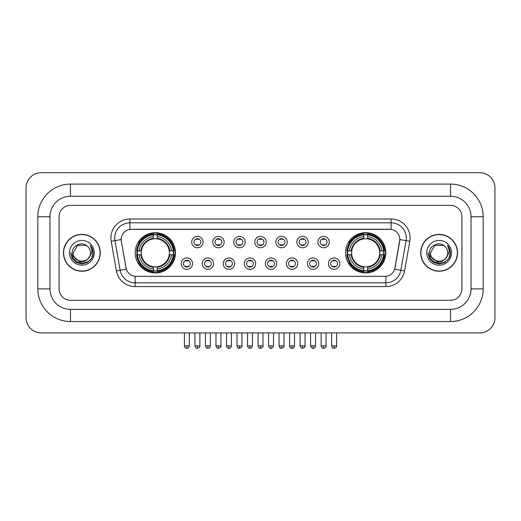 <?xml version="1.0" encoding="UTF-8"?>
<svg xmlns="http://www.w3.org/2000/svg" width="521" height="521" viewBox="0 0 521 521"><rect width="100%" height="100%" fill="white"/><g stroke="black" fill="none" stroke-linecap="round" stroke-linejoin="round"><path stroke-width="0.78" d="M345.547 252.809A20.124 20.124 0 0 0 365.67 272.932A20.124 20.124 0 0 0 385.794 252.809A20.124 20.124 0 0 0 365.67 232.692A20.124 20.124 0 0 0 345.547 252.809M135.206 252.809A20.124 20.124 0 0 0 155.33 272.932A20.124 20.124 0 0 0 175.453 252.809A20.124 20.124 0 0 0 155.33 232.692A20.124 20.124 0 0 0 135.206 252.809M192.575 263.633A5.692 5.692 0 0 1 186.883 269.324A5.692 5.692 0 0 1 181.184 263.633A5.692 5.692 0 0 1 186.883 257.934A5.692 5.692 0 0 1 192.575 263.633M183.464 263.633A3.419 3.419 0 0 0 186.883 267.052A3.419 3.419 0 0 0 190.295 263.633A3.419 3.419 0 0 0 186.883 260.213A3.419 3.419 0 0 0 183.464 263.633M213.61 263.633A5.692 5.692 0 0 1 207.918 269.324A5.692 5.692 0 0 1 202.22 263.633A5.692 5.692 0 0 1 207.918 257.934A5.692 5.692 0 0 1 213.61 263.633M204.499 263.633A3.419 3.419 0 0 0 207.918 267.052A3.419 3.419 0 0 0 211.331 263.633A3.419 3.419 0 0 0 207.918 260.213A3.419 3.419 0 0 0 204.499 263.633M234.645 263.633A5.692 5.692 0 0 1 228.947 269.324A5.692 5.692 0 0 1 223.255 263.633A5.692 5.692 0 0 1 228.947 257.934A5.692 5.692 0 0 1 234.645 263.633M225.534 263.633A3.419 3.419 0 0 0 228.947 267.052A3.419 3.419 0 0 0 232.366 263.633A3.419 3.419 0 0 0 228.947 260.213A3.419 3.419 0 0 0 225.534 263.633M255.681 263.633A5.692 5.692 0 0 1 249.982 269.324A5.692 5.692 0 0 1 244.29 263.633A5.692 5.692 0 0 1 249.982 257.934A5.692 5.692 0 0 1 255.681 263.633M246.563 263.633A3.419 3.419 0 0 0 249.982 267.052A3.419 3.419 0 0 0 253.401 263.633A3.419 3.419 0 0 0 249.982 260.213A3.419 3.419 0 0 0 246.563 263.633M276.71 263.633A5.692 5.692 0 0 1 271.018 269.324A5.692 5.692 0 0 1 265.319 263.633A5.692 5.692 0 0 1 271.018 257.934A5.692 5.692 0 0 1 276.71 263.633M267.599 263.633A3.419 3.419 0 0 0 271.018 267.052A3.419 3.419 0 0 0 274.437 263.633A3.419 3.419 0 0 0 271.018 260.213A3.419 3.419 0 0 0 267.599 263.633M297.745 263.633A5.692 5.692 0 0 1 292.053 269.324A5.692 5.692 0 0 1 286.355 263.633A5.692 5.692 0 0 1 292.053 257.934A5.692 5.692 0 0 1 297.745 263.633M288.634 263.633A3.419 3.419 0 0 0 292.053 267.052A3.419 3.419 0 0 0 295.466 263.633A3.419 3.419 0 0 0 292.053 260.213A3.419 3.419 0 0 0 288.634 263.633M318.78 263.633A5.692 5.692 0 0 1 313.082 269.324A5.692 5.692 0 0 1 307.39 263.633A5.692 5.692 0 0 1 313.082 257.934A5.692 5.692 0 0 1 318.78 263.633M309.669 263.633A3.419 3.419 0 0 0 313.082 267.052A3.419 3.419 0 0 0 316.501 263.633A3.419 3.419 0 0 0 313.082 260.213A3.419 3.419 0 0 0 309.669 263.633M339.816 263.633A5.692 5.692 0 0 1 334.117 269.324A5.692 5.692 0 0 1 328.425 263.633A5.692 5.692 0 0 1 334.117 257.934A5.692 5.692 0 0 1 339.816 263.633M330.705 263.633A3.419 3.419 0 0 0 334.117 267.052A3.419 3.419 0 0 0 337.536 263.633A3.419 3.419 0 0 0 334.117 260.213A3.419 3.419 0 0 0 330.705 263.633M203.092 242.07A5.692 5.692 0 0 1 197.4 247.762A5.692 5.692 0 0 1 191.702 242.07A5.692 5.692 0 0 1 197.4 236.371A5.692 5.692 0 0 1 203.092 242.07M193.981 242.07A3.419 3.419 0 0 0 197.4 245.482A3.419 3.419 0 0 0 200.813 242.07A3.419 3.419 0 0 0 197.4 238.651A3.419 3.419 0 0 0 193.981 242.07M224.128 242.07A5.692 5.692 0 0 1 218.429 247.762A5.692 5.692 0 0 1 212.737 242.07A5.692 5.692 0 0 1 218.429 236.371A5.692 5.692 0 0 1 224.128 242.07M215.017 242.07A3.419 3.419 0 0 0 218.429 245.482A3.419 3.419 0 0 0 221.848 242.07A3.419 3.419 0 0 0 218.429 238.651A3.419 3.419 0 0 0 215.017 242.07M245.163 242.07A5.692 5.692 0 0 1 239.465 247.762A5.692 5.692 0 0 1 233.773 242.07A5.692 5.692 0 0 1 239.465 236.371A5.692 5.692 0 0 1 245.163 242.07M236.052 242.07A3.419 3.419 0 0 0 239.465 245.482A3.419 3.419 0 0 0 242.884 242.07A3.419 3.419 0 0 0 239.465 238.651A3.419 3.419 0 0 0 236.052 242.07M266.192 242.07A5.692 5.692 0 0 1 260.5 247.762A5.692 5.692 0 0 1 254.808 242.07A5.692 5.692 0 0 1 260.5 236.371A5.692 5.692 0 0 1 266.192 242.07M257.081 242.07A3.419 3.419 0 0 0 260.5 245.482A3.419 3.419 0 0 0 263.919 242.07A3.419 3.419 0 0 0 260.5 238.651A3.419 3.419 0 0 0 257.081 242.07M287.227 242.07A5.692 5.692 0 0 1 281.535 247.762A5.692 5.692 0 0 1 275.837 242.07A5.692 5.692 0 0 1 281.535 236.371A5.692 5.692 0 0 1 287.227 242.07M278.116 242.07A3.419 3.419 0 0 0 281.535 245.482A3.419 3.419 0 0 0 284.948 242.07A3.419 3.419 0 0 0 281.535 238.651A3.419 3.419 0 0 0 278.116 242.07M308.263 242.07A5.692 5.692 0 0 1 302.571 247.762A5.692 5.692 0 0 1 296.872 242.07A5.692 5.692 0 0 1 302.571 236.371A5.692 5.692 0 0 1 308.263 242.07M299.152 242.07A3.419 3.419 0 0 0 302.571 245.482A3.419 3.419 0 0 0 305.983 242.07A3.419 3.419 0 0 0 302.571 238.651A3.419 3.419 0 0 0 299.152 242.07M329.298 242.07A5.692 5.692 0 0 1 323.6 247.762A5.692 5.692 0 0 1 317.908 242.07A5.692 5.692 0 0 1 323.6 236.371A5.692 5.692 0 0 1 329.298 242.07M320.187 242.07A3.419 3.419 0 0 0 323.6 245.482A3.419 3.419 0 0 0 327.019 242.07A3.419 3.419 0 0 0 323.6 238.651A3.419 3.419 0 0 0 320.187 242.07M116.417 270.913L111.194 241.301A18.984 18.984 0 0 1 129.892 219.022L391.108 219.022A18.984 18.984 0 0 1 409.806 241.301L404.583 270.913A18.984 18.984 0 0 1 385.885 286.602L135.115 286.602A18.984 18.984 0 0 1 116.417 270.913L120.156 270.256L114.933 240.643A15.187 15.187 0 0 1 129.892 222.819L391.108 222.819A15.187 15.187 0 0 1 406.067 240.643L400.844 270.256A15.187 15.187 0 0 1 385.885 282.805L135.115 282.805A15.187 15.187 0 0 1 120.156 270.256L126.316 269.168L121.315 241.301A10.251 10.251 0 0 1 131.409 229.273L389.591 229.273A10.251 10.251 0 0 1 399.685 241.301L394.996 267.879A10.251 10.251 0 0 1 384.902 276.351L136.098 276.351A10.251 10.251 0 0 1 126.004 267.879L121.315 241.301L121.269 238.006M137.016 254.71A18.417 18.417 0 0 1 137.016 250.914M347.357 254.71A18.417 18.417 0 0 1 347.357 250.914M63.451 252.809A18.417 18.417 0 0 0 81.862 271.226A18.417 18.417 0 0 0 100.279 252.809A18.417 18.417 0 0 0 81.862 234.398A18.417 18.417 0 0 0 63.451 252.809M420.721 252.809A18.417 18.417 0 0 0 439.138 271.226A18.417 18.417 0 0 0 457.549 252.809A18.417 18.417 0 0 0 439.138 234.398A18.417 18.417 0 0 0 420.721 252.809M129.892 219.022L129.892 229.383L391.108 229.383L391.108 219.022M384.902 276.351L136.098 276.351M409.806 241.301L399.841 239.543L394.684 269.168L404.583 270.913M394.996 267.879L394.938 268.204M126.062 268.204L126.004 267.879M461.919 216.743A11.39 11.39 0 0 0 450.528 205.352L70.472 205.352A11.39 11.39 0 0 0 59.081 216.743L59.081 288.881A11.39 11.39 0 0 0 70.472 300.272L450.528 300.272A11.39 11.39 0 0 0 461.919 288.881L461.919 216.743A11.39 11.39 0 0 0 450.528 205.352L70.472 205.352A11.39 11.39 0 0 0 59.081 216.743L59.081 288.881A11.39 11.39 0 0 0 70.472 300.272L450.528 300.272A11.39 11.39 0 0 0 461.919 288.881L461.919 216.743M100.084 252.809A18.222 18.222 0 0 0 81.862 234.587A18.222 18.222 0 0 0 63.64 252.809A18.222 18.222 0 0 0 81.862 271.037A18.222 18.222 0 0 0 100.084 252.809M88.987 257.862L85.112 261.216L80.032 261.926L72.445 255.596M88.44 258.325C83.881 264.479 72.836 260.546 73.279 252.809C72.758 263.88 90.967 263.88 90.446 252.809C90.967 263.88 72.758 263.88 73.279 252.809L77.57 245.378L86.154 245.378L87.482 246.329C82.22 240.806 72.08 245.358 72.172 252.809C71.208 266.055 92.686 266.407 93.038 253.453L93.051 252.809C93.018 249.995 92.087 247.527 90.244 245.398C91.644 247.696 92.139 250.165 91.722 252.809L88.44 258.325A8.583 8.583 0 0 0 90.446 252.809C90.967 263.88 72.758 263.88 73.279 252.809L77.57 245.378M90.446 252.809A8.583 8.583 0 0 0 87.482 246.329M69.482 252.809A12.38 12.38 0 0 0 81.862 265.189A12.38 12.38 0 0 0 94.242 252.809A12.38 12.38 0 0 0 81.862 240.435A12.38 12.38 0 0 0 69.482 252.809M90.244 245.398L93.051 253.134L92.53 249.422L93.051 253.134L92.53 249.422L93.051 253.134L90.328 245.489L93.051 253.134L90.328 245.489L93.051 252.809L91.553 258.409L87.456 262.506L81.862 264.004L76.268 262.506L72.172 258.409L70.674 252.809M90.328 245.489L93.051 253.141M457.36 252.809A18.222 18.222 0 0 0 439.138 234.587A18.222 18.222 0 0 0 420.916 252.809A18.222 18.222 0 0 0 439.138 271.037A18.222 18.222 0 0 0 457.36 252.809M446.263 257.862L442.388 261.216L437.308 261.926L429.714 255.596M447.721 252.809C448.242 263.88 430.033 263.88 430.554 252.809L434.846 245.378L443.43 245.378L444.758 246.329C439.49 240.806 429.356 245.358 429.447 252.809C428.483 266.055 449.962 266.407 450.307 253.453L450.326 252.809C450.294 249.995 449.363 247.527 447.519 245.398C448.92 247.696 449.415 250.165 448.998 252.809L445.715 258.325A8.583 8.583 0 0 0 447.721 252.809C448.242 263.88 430.033 263.88 430.554 252.809C430.033 263.88 448.242 263.88 447.721 252.809A8.583 8.583 0 0 0 444.758 246.329M445.715 258.325C441.157 264.479 430.112 260.546 430.554 252.809M426.758 252.809A12.38 12.38 0 0 0 439.138 265.189A12.38 12.38 0 0 0 451.518 252.809A12.38 12.38 0 0 0 439.138 240.435A12.38 12.38 0 0 0 426.758 252.809M447.519 245.398L450.326 253.134L449.805 249.422L450.326 253.134L449.805 249.422L450.326 253.134L447.604 245.489L450.326 253.134L447.604 245.489L450.326 252.809L448.828 258.409L444.732 262.506L439.138 264.004L433.544 262.506L429.447 258.409L427.949 252.809M447.604 245.489L450.326 253.141M169.247 254.71A14.047 14.047 0 0 0 157.231 238.892L157.231 238.892A14.047 14.047 0 0 0 141.412 254.71A14.047 14.047 0 0 0 169.247 254.71L169.807 254.71L169.247 254.71A14.047 14.047 0 0 1 157.231 266.732L157.231 269.025A16.327 16.327 0 0 0 171.546 254.71L174.066 254.71A18.834 18.834 0 0 1 157.231 271.545L157.231 270.783A18.072 18.072 0 0 0 173.304 254.71M137.394 254.71A18.033 18.033 0 0 1 137.394 250.914M157.231 234.88A18.033 18.033 0 0 0 153.434 234.88M173.265 250.914A18.033 18.033 0 0 1 173.265 254.71M174.066 250.914A18.834 18.834 0 0 0 157.231 234.079L157.231 234.841A18.072 18.072 0 0 1 173.304 250.914L174.066 250.914M136.593 254.71A18.834 18.834 0 0 0 153.434 271.545L153.434 270.783A18.072 18.072 0 0 1 137.355 254.71L136.593 254.71M173.304 250.914L171.546 250.914A16.327 16.327 0 0 0 157.231 236.599L157.231 234.841M157.231 270.783L157.231 269.025M137.355 254.71L139.114 254.71A16.327 16.327 0 0 0 153.434 269.025L153.434 270.783M157.231 236.599L157.231 238.331A14.601 14.601 0 0 1 169.807 250.914L171.546 250.914M171.546 254.71L169.807 254.71A14.601 14.601 0 0 1 157.231 267.293M153.434 269.025L153.434 266.732A14.047 14.047 0 0 1 141.412 254.71L139.114 254.71M169.247 250.914L169.807 250.914M157.231 270.744A18.033 18.033 0 0 1 153.434 270.744M153.434 234.079A18.834 18.834 0 0 0 136.593 250.914L137.355 250.914A18.072 18.072 0 0 1 153.434 234.841L153.434 234.079M153.434 234.841L153.434 236.599A16.327 16.327 0 0 0 139.114 250.914L137.355 250.914M153.434 238.865L153.434 236.599M139.114 250.914L140.852 250.914A14.601 14.601 0 0 1 153.434 238.331M153.434 266.732L153.434 267.293A14.601 14.601 0 0 1 140.852 254.71M139.53 242.558L138.456 242.558A19.746 19.746 0 0 1 175.076 252.809A19.746 19.746 0 0 1 138.456 263.066L139.53 263.066M379.588 254.71A14.047 14.047 0 0 0 367.565 238.892L367.565 238.892A14.047 14.047 0 0 0 351.753 254.71A14.047 14.047 0 0 0 379.588 254.71L380.148 254.71L379.588 254.71A14.047 14.047 0 0 1 367.565 266.732L367.565 269.025A16.327 16.327 0 0 0 381.886 254.71L384.407 254.71A18.834 18.834 0 0 1 367.565 271.545L367.565 270.783A18.072 18.072 0 0 0 383.645 254.71M347.735 254.71A18.033 18.033 0 0 1 347.735 250.914M367.565 234.88A18.033 18.033 0 0 0 363.769 234.88M383.606 250.914A18.033 18.033 0 0 1 383.606 254.71M384.407 250.914A18.834 18.834 0 0 0 367.565 234.079L367.565 234.841A18.072 18.072 0 0 1 383.645 250.914L384.407 250.914M346.934 254.71A18.834 18.834 0 0 0 363.769 271.545L363.769 270.783A18.072 18.072 0 0 1 347.696 254.71L346.934 254.71M383.645 250.914L381.886 250.914A16.327 16.327 0 0 0 367.565 236.599L367.565 234.841M367.565 270.783L367.565 269.025M347.696 254.71L349.454 254.71A16.327 16.327 0 0 0 363.769 269.025L363.769 270.783M367.565 236.599L367.565 238.331A14.601 14.601 0 0 1 380.148 250.914L381.886 250.914M381.886 254.71L380.148 254.71A14.601 14.601 0 0 1 367.565 267.293M363.769 269.025L363.769 266.732A14.047 14.047 0 0 1 351.753 254.71L349.454 254.71M379.588 250.914L380.148 250.914M367.565 270.744A18.033 18.033 0 0 1 363.769 270.744M363.769 234.079A18.834 18.834 0 0 0 346.934 250.914L347.696 250.914A18.072 18.072 0 0 1 363.769 234.841L363.769 234.079M363.769 234.841L363.769 236.599A16.327 16.327 0 0 0 349.454 250.914L347.696 250.914M363.769 238.865L363.769 236.599M349.454 250.914L351.193 250.914A14.601 14.601 0 0 1 363.769 238.331M363.769 266.732L363.769 267.293A14.601 14.601 0 0 1 351.193 254.71M349.871 242.558L348.796 242.558A19.746 19.746 0 0 1 385.416 252.809A19.746 19.746 0 0 1 348.796 263.066L349.871 263.066M196.261 245.287L196.261 244.746A2.911 2.911 0 0 0 198.54 244.746L198.54 245.287M198.54 238.846L198.54 239.386A2.911 2.911 0 0 0 196.261 239.386L196.261 238.846M217.296 245.287L217.296 244.746A2.911 2.911 0 0 0 219.569 244.746L219.569 245.287M219.569 238.846L219.569 239.386A2.911 2.911 0 0 0 217.296 239.386L217.296 238.846M238.325 245.287L238.325 244.746A2.911 2.911 0 0 0 240.604 244.746L240.604 245.287M240.604 238.846L240.604 239.386A2.911 2.911 0 0 0 238.325 239.386L238.325 238.846M259.36 245.287L259.36 244.746A2.911 2.911 0 0 0 261.64 244.746L261.64 245.287M261.64 238.846L261.64 239.386A2.911 2.911 0 0 0 259.36 239.386L259.36 238.846M280.396 245.287L280.396 244.746A2.911 2.911 0 0 0 282.675 244.746L282.675 245.287M282.675 238.846L282.675 239.386A2.911 2.911 0 0 0 280.396 239.386L280.396 238.846M301.431 245.287L301.431 244.746A2.911 2.911 0 0 0 303.704 244.746L303.704 245.287M303.704 238.846L303.704 239.386A2.911 2.911 0 0 0 301.431 239.386L301.431 238.846M322.46 245.287L322.46 244.746A2.911 2.911 0 0 0 324.739 244.746L324.739 245.287M324.739 238.846L324.739 239.386A2.911 2.911 0 0 0 322.46 239.386L322.46 238.846M185.743 266.856L185.743 266.316A2.911 2.911 0 0 0 188.022 266.316L188.022 266.856M188.022 260.409L188.022 260.949A2.911 2.911 0 0 0 185.743 260.949L185.743 260.409M206.778 266.856L206.778 266.316A2.911 2.911 0 0 0 209.051 266.316L209.051 266.856M209.051 260.409L209.051 260.949A2.911 2.911 0 0 0 206.778 260.949L206.778 260.409M227.807 266.856L227.807 266.316A2.911 2.911 0 0 0 230.087 266.316L230.087 266.856M230.087 260.409L230.087 260.949A2.911 2.911 0 0 0 227.807 260.949L227.807 260.409M248.843 266.856L248.843 266.316A2.911 2.911 0 0 0 251.122 266.316L251.122 266.856M251.122 260.409L251.122 260.949A2.911 2.911 0 0 0 248.843 260.949L248.843 260.409M269.878 266.856L269.878 266.316A2.911 2.911 0 0 0 272.157 266.316L272.157 266.856M272.157 260.409L272.157 260.949A2.911 2.911 0 0 0 269.878 260.949L269.878 260.409M290.913 266.856L290.913 266.316A2.911 2.911 0 0 0 293.193 266.316L293.193 266.856M293.193 260.409L293.193 260.949A2.911 2.911 0 0 0 290.913 260.949L290.913 260.409M311.949 266.856L311.949 266.316A2.911 2.911 0 0 0 314.222 266.316L314.222 266.856M314.222 260.409L314.222 260.949A2.911 2.911 0 0 0 311.949 260.949L311.949 260.409M332.978 266.856L332.978 266.316A2.911 2.911 0 0 0 335.257 266.316L335.257 266.856M335.257 260.409L335.257 260.949A2.911 2.911 0 0 0 332.978 260.949L332.978 260.409M70.472 184.089L70.472 196.241L450.528 196.241L450.528 184.089A32.654 32.654 0 0 1 483.182 216.743A32.654 32.654 0 0 0 450.528 184.089L70.472 184.089A32.654 32.654 0 0 0 37.818 216.743L37.818 288.881A32.654 32.654 0 0 0 70.472 321.535L450.528 321.535A32.654 32.654 0 0 0 483.182 288.881L483.182 216.743L471.03 216.743A20.501 20.501 0 0 0 450.528 196.241L70.472 196.241A20.501 20.501 0 0 0 49.97 216.743L49.97 288.881A20.501 20.501 0 0 0 70.472 309.383L450.528 309.383A20.501 20.501 0 0 0 471.03 288.881L471.03 216.743L471.03 288.881L483.182 288.881M494.95 187.886A15.187 15.187 0 0 0 479.763 172.698L41.237 172.698A15.187 15.187 0 0 0 26.05 187.886L26.05 317.738A15.187 15.187 0 0 0 41.237 332.926L479.763 332.926A15.187 15.187 0 0 0 494.95 317.738L494.95 187.886M111.194 241.301L114.933 240.643A15.187 15.187 0 0 1 114.705 238.006M114.933 240.643L121.159 239.543M385.885 276.306L385.885 286.602M135.115 286.602L135.115 276.306M153.434 270.913A18.202 18.202 0 0 0 157.231 270.913M173.434 254.71A18.202 18.202 0 0 0 173.434 250.914M157.231 234.704A18.202 18.202 0 0 0 153.434 234.704M363.769 270.913A18.202 18.202 0 0 0 367.565 270.913M383.775 254.71A18.202 18.202 0 0 0 383.775 250.914M367.565 234.704A18.202 18.202 0 0 0 363.769 234.704M197.4 345.833L194.932 345.833C195.362 347.592 196.183 348.412 197.4 348.302L197.4 345.833L199.869 345.833L199.869 332.926M218.429 345.833L215.961 345.833C216.397 347.592 217.218 348.412 218.429 348.302L218.429 345.833L220.897 345.833L220.897 332.926M239.465 345.833L236.996 345.833C237.426 347.592 238.253 348.412 239.465 348.302L239.465 345.833L241.933 345.833L241.933 332.926M260.5 345.833L258.032 345.833C258.462 347.592 259.289 348.412 260.5 348.302L260.5 345.833L262.968 345.833L262.968 332.926M281.535 345.833L279.067 345.833C279.497 347.592 280.318 348.412 281.535 348.302L281.535 345.833L284.004 345.833L284.004 332.926M302.571 345.833L300.103 345.833C300.532 347.592 301.353 348.412 302.571 348.302L302.571 345.833L305.039 345.833L305.039 332.926M323.6 345.833L321.131 345.833C321.568 347.592 322.388 348.412 323.6 348.302L323.6 345.833L326.068 345.833L326.068 332.926M186.883 345.833L184.414 345.833C184.844 347.592 185.665 348.412 186.883 348.302L186.883 345.833L189.351 345.833L189.351 332.926M207.918 345.833L205.45 345.833C205.88 347.592 206.7 348.412 207.918 348.302L207.918 345.833L210.38 345.833L210.38 332.926M228.947 345.833L226.479 345.833C226.909 347.592 227.736 348.412 228.947 348.302L228.947 345.833L231.415 345.833L231.415 332.926M249.982 345.833L247.514 345.833C247.944 347.592 248.771 348.412 249.982 348.302L249.982 345.833L252.451 345.833L252.451 332.926M271.018 345.833L268.549 345.833C268.979 347.592 269.8 348.412 271.018 348.302L271.018 345.833L273.486 345.833L273.486 332.926M292.053 345.833L289.585 345.833C290.015 347.592 290.835 348.412 292.053 348.302L292.053 345.833L294.521 345.833L294.521 332.926M313.082 345.833L310.62 345.833C311.05 347.592 311.871 348.412 313.082 348.302L313.082 345.833L315.55 345.833L315.55 332.926M334.117 345.833L331.649 345.833C332.079 347.592 332.906 348.412 334.117 348.302L334.117 345.833L336.586 345.833L336.586 332.926M450.528 321.535L450.528 309.383L70.472 309.383L70.472 321.535M37.818 288.881L49.97 288.881L49.97 216.743L37.818 216.743M194.932 345.833L194.932 332.926M199.869 345.833C200.364 346.621 199.543 347.442 197.4 348.302M215.961 345.833L215.961 332.926M220.897 345.833C221.399 346.621 220.578 347.442 218.429 348.302M236.996 345.833L236.996 332.926M241.933 345.833C242.434 346.621 241.614 347.442 239.465 348.302M258.032 345.833L258.032 332.926M262.968 345.833C263.47 346.621 262.649 347.442 260.5 348.302M279.067 345.833L279.067 332.926M284.004 345.833C284.505 346.621 283.678 347.442 281.535 348.302M300.103 345.833L300.103 332.926M305.039 345.833C305.534 346.621 304.713 347.442 302.571 348.302M321.131 345.833L321.131 332.926M326.068 345.833C326.569 346.621 325.749 347.442 323.6 348.302M184.414 345.833L184.414 332.926M189.351 345.833C188.921 347.592 188.094 348.412 186.883 348.302M205.45 345.833L205.45 332.926M210.38 345.833C209.95 347.592 209.129 348.412 207.918 348.302M226.479 345.833L226.479 332.926M231.415 345.833C230.985 347.592 230.165 348.412 228.947 348.302M247.514 345.833L247.514 332.926M252.451 345.833C252.021 347.592 251.2 348.412 249.982 348.302M268.549 345.833L268.549 332.926M273.486 345.833C273.056 347.592 272.229 348.412 271.018 348.302M289.585 345.833L289.585 332.926M294.521 345.833C294.091 347.592 293.264 348.412 292.053 348.302M310.62 345.833L310.62 332.926M315.55 345.833C315.12 347.592 314.3 348.412 313.082 348.302M331.649 345.833L331.649 332.926M336.586 345.833C337.087 346.621 336.266 347.442 334.117 348.302"/></g></svg>
